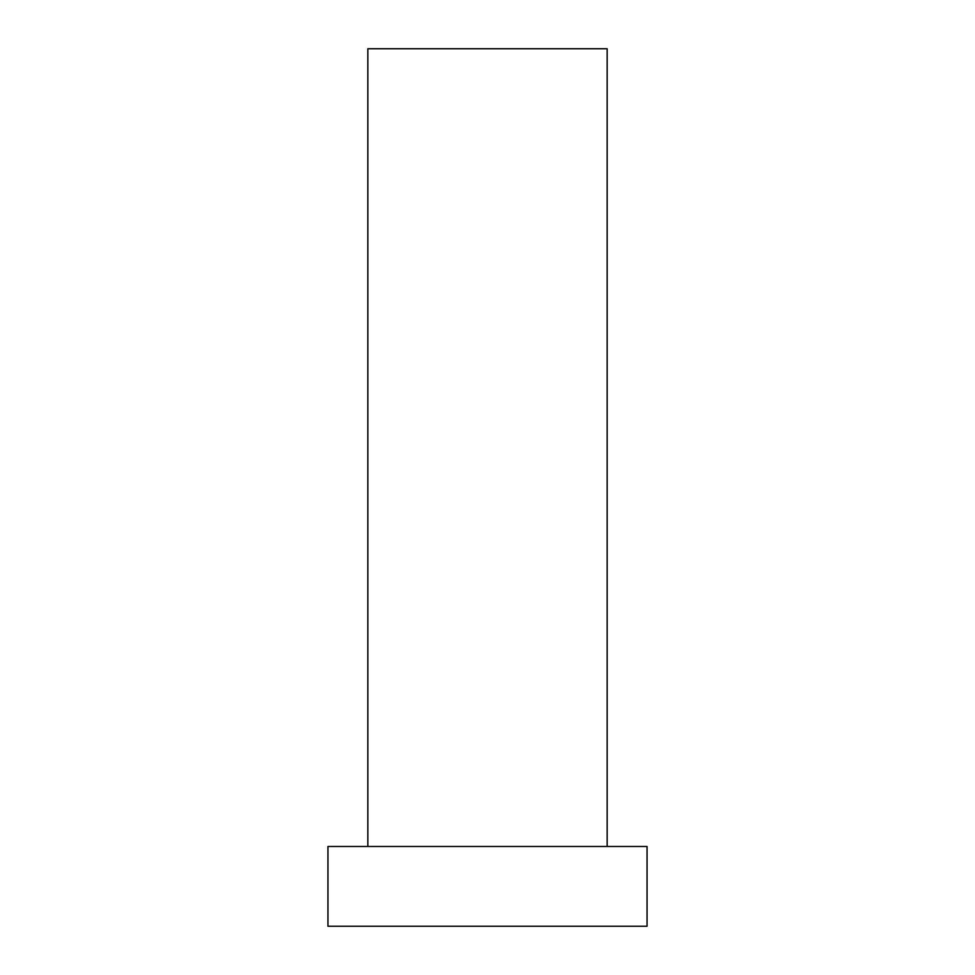 <?xml version="1.0" encoding="UTF-8"?>
<svg xmlns="http://www.w3.org/2000/svg" width="975" height="975" viewBox="0 0 975 975"><rect width="100%" height="100%" fill="white"/><g stroke="black" fill="none" stroke-linecap="round" stroke-linejoin="round"><path stroke-width="0.73" stroke-dasharray="4.88 3.66" d="M607.157 48.75L367.843 48.75M647.047 926.25L327.953 926.25M647.047 846.483L327.953 846.483M367.843 846.483L607.157 846.483L367.843 846.483"/><path stroke-width="1.46" d="M367.843 846.483L367.843 48.75L607.157 48.75L607.157 846.483M327.953 926.25L647.047 926.25L647.047 846.483L327.953 846.483L327.953 926.25"/></g></svg>
